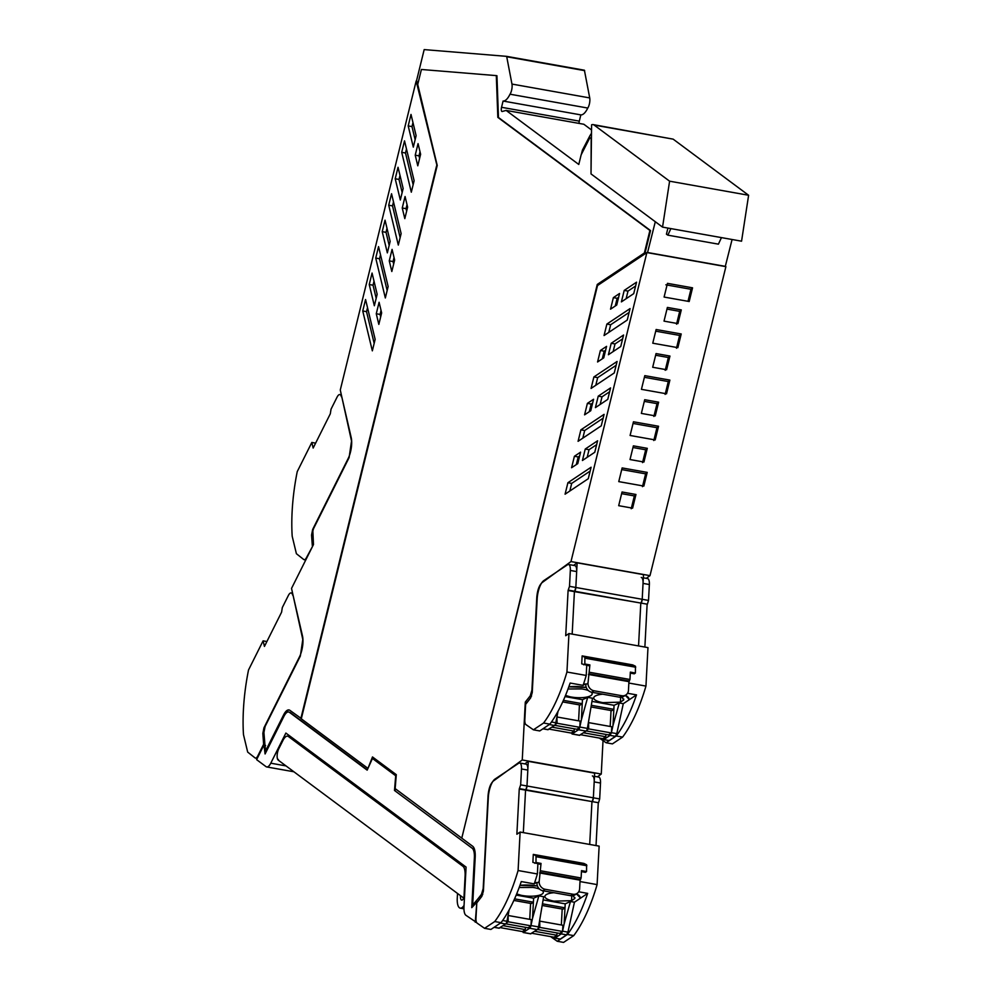 <?xml version="1.0" encoding="UTF-8"?>
<svg xmlns="http://www.w3.org/2000/svg" width="992" height="992" viewBox="0 0 992 992"><rect width="100%" height="100%" fill="white"/><g stroke="black" fill="none" stroke-linecap="round" stroke-linejoin="round"><path stroke-width="1.49" d="M476.557 922.473L465.88 915.269A12.04 4.34 -79.9 0 1 463.983 906.886L466.079 867.082L285.87 733.063L270.779 763.195L286.018 765.911M476.768 903.241L475.255 922.238M476.259 903.142A2.058 0.744 -79.9 0 0 476.259 902.708A177.655 63.934 -79.9 0 1 471.758 907.655L474.374 857.844A13.764 4.96 -79.9 0 0 472.217 848.272L394.494 790.463L472.217 848.272M265.62 745.513L264.046 744.88A177.655 63.934 -79.9 0 0 265.087 753.957L283.972 716.236C285.907 712.566 287.73 711.264 289.441 712.33L367.164 770.139L372.446 758.471L395.696 775.769L394.494 790.463M288.622 711.971L290.073 712.442L288.622 711.971M264.046 744.88A2.058 0.744 -79.9 0 0 263.86 745.178L256.618 759.649L265.992 766.618A12.04 4.34 -79.9 0 0 266.712 766.94A12.04 4.34 -79.9 0 0 270.779 763.195M476.879 902.708A2.071 0.744 -79.9 0 0 476.445 901.765A2.071 0.744 -79.9 0 0 476.011 901.988A177.618 63.922 -79.9 0 1 473.32 904.952L472.688 904.828A177.63 63.922 100.1 0 0 475.379 901.877A177.63 63.922 100.1 0 0 481.492 894.276L482.744 894.499M472.428 906.961L475.007 857.956A13.764 4.96 -79.9 0 0 472.849 848.383M395.275 788.702L395.126 790.574M372.446 758.471L396.205 775.781M367.288 769.866L290.073 712.442M265.583 752.978A177.655 63.934 100.1 0 1 264.678 744.992M655.303 221.724L647.516 252.687L725.896 266.65L649.996 575.645L570.983 561.571L542.004 582.688C539.152 585.379 537.428 590.215 536.796 597.209L531.91 690.209L530.224 695.863L525.289 702.1L522.251 759.971L493.272 781.101C490.42 783.779 488.684 788.628 488.064 795.621L483.178 888.609L481.492 894.276M591.021 173.575L591.182 139.996A3.435 1.24 -79.9 0 0 590.426 137.826A3.435 1.24 -79.9 0 0 589.273 138.868L581.151 154.814L578.782 164.461L506.106 110.41L502.25 111.488A3.435 1.24 -79.9 0 1 502.039 111.501A3.435 1.24 -79.9 0 1 501.543 107.297L503.08 101.035A20.646 7.428 -79.9 0 0 510.012 94.203A6.919 2.492 -79.9 0 0 511.959 84.072L506.652 56.358L424.179 49.6L416.628 80.364L437.162 165.689M289.292 710.012A15.835 5.692 -79.9 0 0 284.27 714.959L283.638 714.848A15.835 5.692 -79.9 0 1 288.982 709.937A15.835 5.692 -79.9 0 1 289.924 710.359L301.357 718.58M416.801 81.108L416.169 80.997L340.281 389.992L351.528 441.031L349.097 457.61L313.931 527.868A5.171 1.86 -79.9 0 0 312.864 531.154L313.472 544.571L291.536 588.392L302.796 639.443L300.353 656.022L265.112 726.442L263.922 732.468L264.988 745.401A177.667 63.934 -79.9 0 0 265.682 750.721L284.27 714.959M461.826 837.918L597.258 284.444L644.378 252.985L649.909 230.466L497.823 117.366L496.31 75.615L496.942 75.727L498.306 113.088A11.011 3.968 -79.9 0 0 498.306 113.138L498.455 117.478L650.541 230.578L645.011 253.096L597.68 285.436M373.004 757.33L372.484 758.483M501.543 107.297L579.303 121.148L580.841 114.886A20.646 7.428 -79.9 0 0 587.772 108.054A6.919 2.492 -79.9 0 0 589.719 97.923L584.4 70.209L506.664 56.358L584.4 70.209M579.303 121.148A3.435 1.24 -79.9 0 0 579.03 123.405M591.517 129.964L583.854 124.26L506.106 110.41M732.084 239.506L725.264 266.538M570.983 561.571L646.883 252.576L597.506 285.547L461.776 838.153L472.7 846.288A15.835 5.704 -79.9 0 1 475.193 857.311L472.688 904.828M646.883 252.576L647.516 252.687M725.487 266.389L647.726 252.538M670.89 228.606L667.839 235.154L666.426 234.199L667.926 228.073M503.08 101.035L580.841 114.886M510.012 94.203L587.772 108.054M416.169 80.997L437.088 165.962M300.861 718.493L436.592 165.875M265.682 750.721L283.638 714.848M497.823 117.366L498.455 117.478M649.909 230.466L650.541 230.578M644.378 252.985L645.011 253.096M597.258 284.444L597.891 284.555M461.342 837.831L395.163 788.615L396.292 774.653L372.484 756.946L368.069 768.13M496.31 75.615L421.402 69.477L417.731 84.432L437.224 165.428L301.295 718.816L367.474 768.031M411.308 192.188L401.71 152.322L404.525 140.852L414.123 180.718L411.308 192.188M416.119 135.668L411.01 114.44L408.196 125.91L413.304 147.138L416.119 135.668M417.781 165.813L420.62 154.268L418.054 143.629L415.226 155.174L417.781 165.813M375.15 339.376L372.335 350.846L362.737 310.98L365.564 299.51L375.15 339.376M379.093 302.275L376.266 313.745L378.832 324.396L381.647 312.926L379.093 302.275M374.344 305.759L369.235 284.53L372.062 273.06L377.158 294.289L374.344 305.759M405.071 196.515L407.625 207.154L404.81 218.624L402.244 207.985L405.071 196.515M398.04 167.288L403.149 188.517L400.322 199.987L395.213 178.758L398.04 167.288M378.547 246.624L388.145 286.49L385.33 297.96L375.732 258.094L378.547 246.624M392.076 249.389L394.642 260.04L391.815 271.51L389.261 260.871L392.076 249.389M385.045 220.174L390.154 241.403L387.339 252.873L382.23 231.644L385.045 220.174M391.542 193.738L401.128 233.604L398.313 245.074L388.715 205.208L391.542 193.738M646.3 578.336L649.996 575.645M597.432 776.835L601.264 774.045L603.024 740.615M585.243 449.029L582.428 460.499L594.766 452.265L597.593 440.783L585.243 449.029L589.037 449.711L587.165 457.337M610.539 309.169L616.726 305.028L619.566 293.483L613.366 297.625L610.539 309.169M630.056 308.586L627.242 320.056L604.054 335.544L606.868 324.074L630.056 308.586M623.571 335.023L620.744 346.493L608.406 354.739L611.221 343.269L623.571 335.023M565.08 494.19L588.268 478.714L591.096 467.232L567.908 482.72L565.08 494.19M587.388 403.384L584.573 414.854L590.761 410.725L593.576 399.255L587.388 403.384L591.182 404.066L589.31 411.692M598.238 396.143L595.411 407.625L607.761 399.379L610.576 387.909L598.238 396.143L602.02 396.825L600.148 404.463M574.405 456.27L571.578 467.74L577.778 463.611L580.593 452.141L574.405 456.27L578.2 456.952L576.315 464.578M597.568 361.981L603.756 357.839L606.571 346.369L600.383 350.498L597.568 361.981M624.204 290.42L621.389 301.89L633.727 293.644L636.554 282.174L624.204 290.42L627.998 291.09L626.126 298.728M593.886 376.96L591.071 388.43L614.259 372.942L617.074 361.472L593.886 376.96L597.68 377.63L595.795 385.268M604.078 414.358L580.89 429.834L578.076 441.316L601.264 425.828L604.078 414.358M647.292 448.334L633.38 445.854L630.019 459.544L643.932 462.024L647.292 448.334L645.693 449.785L632.97 447.516M632.598 508.164L618.686 505.684L622.046 491.995L635.959 494.475L632.598 508.164M655.266 415.884L641.353 413.404L644.713 399.714L658.626 402.194L655.266 415.884M666.599 369.743L652.686 367.263L656.047 353.574L669.96 356.054L666.599 369.743M643.858 486.08L618.76 481.616L622.133 467.926L647.218 472.39L643.858 486.08M655.191 439.94L630.094 435.476L633.466 421.786L658.552 426.25L655.191 439.94M666.525 393.799L641.427 389.335L644.8 375.646L669.885 380.11L666.525 393.799M677.858 347.659L652.761 343.195L656.134 329.505L681.219 333.969L677.858 347.659M664.094 297.054L667.467 283.352L692.552 287.829L689.192 301.518L664.094 297.054M678.268 322.226L677.933 323.603L664.02 321.123L667.38 307.433L681.293 309.913L678.268 322.226M721.457 237.609L718.406 244.156L667.839 235.154M413.143 184.723L405.505 153.004L401.71 152.322M405.505 153.004L406.484 148.998M408.196 125.91L411.99 126.592L415.14 139.674M412.97 122.586L411.99 126.592M415.226 155.174L419.008 155.843L419.616 158.348M420.013 151.764L419.008 155.843M374.17 343.381L366.532 311.649L362.737 310.98M366.532 311.649L367.524 307.644M380.668 316.932L380.06 314.427L376.266 313.745M380.06 314.427L381.052 310.422M376.179 298.294L373.029 285.2L369.235 284.53M373.029 285.2L374.021 281.195M406.646 211.16L406.038 208.655L402.244 207.985M406.038 208.655L407.03 204.65M402.157 192.522L399.007 179.44L395.213 178.758M399.007 179.44L399.999 175.435M387.153 290.495L379.527 258.776L375.732 258.094M379.527 258.776L380.506 254.77M393.65 264.046L393.055 261.541L389.261 260.871M393.055 261.541L394.035 257.536M389.174 245.408L386.024 232.326L382.23 231.644M386.024 232.326L387.004 228.321M400.148 237.609L392.51 205.89L388.715 205.208M392.51 205.89L393.502 201.884M601.264 774.045L522.251 759.971M525.289 702.1L527.174 702.435M596.651 444.627L589.037 449.711M618.624 297.327L617.16 298.294L615.263 306.007M617.16 298.294L613.366 297.625M629.114 312.418L610.663 324.744L608.79 332.382M610.663 324.744L606.868 324.074M622.629 338.855L615.015 343.939L613.143 351.577M615.015 343.939L611.221 343.269M590.153 471.076L571.702 483.402L569.817 491.028M571.702 483.402L567.908 482.72M592.633 403.087L591.182 404.066M609.634 391.741L602.02 396.825M579.65 455.973L578.2 456.952M605.628 350.213L604.178 351.18L602.293 358.819M604.178 351.18L600.383 350.498M635.599 286.006L627.998 291.09M616.131 365.304L597.68 377.63M603.136 418.19L584.685 430.516L580.89 429.834M584.685 430.516L582.812 438.142M645.693 449.785L642.543 462.607M631.21 508.747L634.359 495.926L621.637 493.669M634.359 495.926L635.959 494.475M653.877 416.454L657.026 403.645L644.304 401.376M657.026 403.645L658.626 402.194M665.21 370.314L668.36 357.504L655.638 355.235M668.36 357.504L669.96 356.054M642.469 486.663L645.618 473.841L621.724 469.588M645.618 473.841L647.218 472.39M653.802 440.522L656.952 427.701L633.057 423.448M656.952 427.701L658.552 426.25M665.136 394.382L668.286 381.56L644.391 377.307M668.286 381.56L669.885 380.11M676.47 348.242L679.619 335.42L655.724 331.167M679.619 335.42L681.219 333.969M692.552 287.829L690.953 289.28L665.868 284.816M690.953 289.28L688.002 301.308M676.544 324.173L679.694 311.364L681.293 309.913M679.694 311.364L666.971 309.095M573.612 565.39L577.121 562.824L575.831 587.475A3.447 1.24 100.1 0 1 574.69 591.269L641.055 603.099L574.418 591.629L572.173 634.111L574.418 591.629L568.094 590.5L565.713 635.711L568.962 633.541L566.94 672.018L586.222 675.453L586.743 665.359M577.121 562.824L643.498 574.641L642.208 599.292A3.447 1.24 100.1 0 1 641.055 603.099L647.379 604.215L641.055 603.099L642.208 599.292L643.039 583.395A8.258 2.976 -79.9 0 0 641.254 577.431M638.55 645.928L640.782 603.446L638.55 645.928M599.379 738.073L606.112 742.76L612.424 743.888L622.592 737.093L616.268 735.977A103.23 37.15 -79.9 0 0 616.925 735.097L617.322 734.539C624.538 724.433 630.924 711.214 636.504 694.871L623.286 703.7L616.788 733.634L615.474 736.337L609.175 740.54L603.806 739.573L610.092 735.382L611.419 732.666L616.788 733.634M585.578 687.394A19.27 5.878 -177 0 0 568.813 686.836L585.578 687.394M579.824 727.049L587.4 728.388L592.509 698.219L587.698 697.364L582.453 699.682L565.031 696.582M623.286 703.7L619.306 702.993L614.06 705.312L592.013 701.394M628.606 700.154A19.27 5.865 -177 0 0 628.978 699.1A19.27 5.865 -177 0 0 625.27 695.367L628.978 699.1L628.606 700.154M565.514 695.417L569.941 696.756A15.054 4.588 -177 0 0 570.933 696.954A15.054 4.588 -177 0 0 571.566 697.066A15.054 4.588 -177 0 0 590.972 695.528A15.054 4.588 -177 0 0 592.174 693.854A15.054 4.588 -177 0 0 591.207 692.118M588.355 690.544A15.054 4.588 -177 0 0 583.37 689.18A15.054 4.588 -177 0 0 581.684 688.907L568.032 688.981M602.776 694.202A15.054 4.588 -177 0 0 594.94 696.235A15.054 4.588 -177 0 0 593.724 697.909A15.054 4.588 -177 0 0 602.541 702.584A15.054 4.588 -177 0 0 602.876 702.646L620.384 702.162L623.683 699.968L621.972 697.14M558 711.376L555.793 722.759A3.435 1.24 100.1 0 1 554.466 725.474L547.857 729.616M611.432 732.592L613.006 725.388L613.85 709.317L591.406 705.324M619.306 702.993L613.006 725.388M563.419 700.34L582.242 703.688L582.453 699.682M587.698 697.364L581.399 719.758L582.242 703.688L580.221 705.039L562.712 701.914M581.399 719.758L579.836 726.962M614.06 705.312L613.85 709.317L611.828 710.669L591.158 706.986M620.645 697.289L620.384 702.162M623.732 699L623.683 699.968M587.4 728.388A3.435 1.24 100.1 0 1 586.074 731.104L579.464 735.246M571.69 732.753L572.024 733.993L579.613 735.345M579.737 727.372A3.435 1.24 100.1 0 1 578.485 729.752L572.024 733.993M585.615 684.009L585.801 684.592A6.882 6.064 56.3 0 0 591.778 692.242L593.985 690.767A6.882 6.064 56.3 0 1 588.008 683.104L589.893 664.913L588.752 665.719L581.721 663.846L582.143 655.898L632.71 664.9L635.463 666.252L635.401 673.022L630.342 672.117L629.957 679.483L589.496 672.278M586.222 675.453A103.23 37.15 100.1 0 1 583.098 685.36L570.14 683.042C564.56 699.397 558.161 712.616 550.957 722.722L550.548 723.267A103.23 37.15 -79.9 0 1 549.903 724.148L543.579 723.019A103.23 37.15 -79.9 0 0 544.224 722.151A103.23 37.15 -79.9 0 0 566.94 672.018M585.218 683.934L583.098 685.36M622.592 737.093A103.23 37.15 -79.9 0 0 623.249 736.225A103.23 37.15 -79.9 0 0 645.953 686.092L628.841 683.042M645.953 686.092L647.974 647.615L568.962 633.541M589.893 664.913L584.834 664.008L583.693 664.814M635.463 666.252L584.883 657.25L584.834 664.008M625.964 694.896L623.757 696.372A6.882 6.064 56.3 0 1 619.591 697.202L621.798 695.727A6.882 6.064 56.3 0 0 625.964 694.896A6.882 6.064 56.3 0 0 628.469 690.308L628.916 681.653L629.957 679.483M628.916 681.653L588.467 674.448M621.798 695.727L593.985 690.767M543.579 723.019L533.411 729.814L539.735 730.943L549.903 724.148M568.366 590.141L574.69 591.269L575.831 587.475L576.662 571.578L570.338 570.45L569.507 586.346L568.094 590.5M570.338 570.45A8.258 2.976 -79.9 0 0 568.552 564.485A8.258 2.976 -79.9 0 0 567.523 564.758L543.864 580.556A15.14 5.444 -79.9 0 0 537.168 598.92L532.245 692.577L530.683 697.847L526.38 703.415A178.324 64.17 -79.9 0 1 525.636 704.308L524.83 719.783A6.882 2.48 -79.9 0 0 525.934 724.594L533.411 729.814M584.883 657.25L582.143 655.898M635.401 673.022L634.272 673.816L630.292 673.109M636.504 694.871L627.539 693.272M647.379 604.215L648.52 600.42L649.363 584.524A8.258 2.976 -79.9 0 0 647.565 578.559L643.337 577.803M644.874 647.057L647.106 604.574M619.591 697.202L591.778 692.242M576.662 571.578A8.258 2.976 -79.9 0 0 574.876 565.614L568.552 564.485M606.112 742.76L616.268 735.977M586.272 730.943L608.505 734.898L611.419 732.952L588.665 728.897L588.578 722.957M586.805 730.137L588.665 728.897M611.035 710.532L610.192 726.466M588.988 722.684L611.742 726.739L611.419 732.952M605.876 734.427L605.752 736.746L602.838 738.68L580.63 734.737M583.544 732.79L605.752 736.746M554.664 725.313L576.898 729.269L579.812 727.322L557.058 723.267L556.971 717.328M555.21 724.507L557.058 723.267M579.427 704.903L578.596 720.837M557.38 717.055L580.134 721.11L579.812 727.322M574.269 728.798L574.145 731.116L571.231 733.051L549.035 729.108M551.936 727.161L574.145 731.116M524.768 763.902L528.277 761.335L526.988 785.986A3.447 1.24 100.1 0 1 525.834 789.781L592.212 801.61L525.562 790.14L523.33 832.623L525.562 790.14L519.25 789.012L516.869 834.222L520.118 832.052L518.097 870.53L537.366 873.964L537.9 863.871M528.277 761.335L594.654 773.152L593.352 797.804A3.447 1.24 100.1 0 1 592.212 801.61L598.536 802.726L592.212 801.61L593.352 797.804L594.196 781.907A8.258 2.976 -79.9 0 0 592.398 775.942M589.707 844.44L591.939 801.97L589.707 844.44M550.535 936.584L557.256 941.272L563.58 942.4L573.748 935.617L567.424 934.489A103.23 37.15 -79.9 0 0 568.081 933.608L568.478 933.063C575.695 922.944 582.081 909.726 587.661 893.383L574.442 902.212L567.945 932.145L566.618 934.848L560.331 939.052L554.962 938.085L561.249 933.894L562.576 931.178L567.945 932.145M536.734 885.906A19.27 5.878 -177 0 0 519.969 885.348L536.734 885.906M530.98 925.561L538.557 926.9L543.653 896.731L538.854 895.875L533.609 898.206L516.187 895.094M574.442 902.212L570.462 901.505L565.204 903.836L543.17 899.905M579.762 898.665A19.27 5.865 -177 0 0 580.134 897.611A19.27 5.865 -177 0 0 576.426 893.879L580.134 897.611L579.762 898.665M516.671 893.928L521.098 895.268A15.054 4.588 -177 0 0 522.09 895.466A15.054 4.588 -177 0 0 522.722 895.578A15.054 4.588 -177 0 0 542.128 894.04A15.054 4.588 -177 0 0 543.331 892.366A15.054 4.588 -177 0 0 542.364 890.63M539.512 889.055A15.054 4.588 -177 0 0 534.514 887.691A15.054 4.588 -177 0 0 532.84 887.418L519.188 887.493M553.92 892.713A15.054 4.588 -177 0 0 546.084 894.747A15.054 4.588 -177 0 0 544.881 896.421A15.054 4.588 -177 0 0 553.697 901.096A15.054 4.588 -177 0 0 554.032 901.158L571.541 900.674L574.827 898.479L573.128 895.652M509.156 909.887L506.949 921.27A3.435 1.24 100.1 0 1 505.622 923.986L499.013 928.128M562.588 931.104L564.15 923.899L564.994 907.829L542.562 903.836M570.462 901.505L564.15 923.899M514.575 898.851L533.398 902.199L533.609 898.206M538.854 895.875L532.543 918.27L533.398 902.199L531.365 903.551L513.856 900.438M532.543 918.27L530.98 925.474M565.204 903.836L564.994 907.829L562.972 909.18L542.302 905.498M571.801 895.801L571.541 900.674M574.876 897.512L574.827 898.479M538.557 926.9A3.435 1.24 100.1 0 1 537.23 929.616L530.621 933.757M522.846 931.265L523.181 932.505L530.77 933.856M530.881 925.896A3.435 1.24 100.1 0 1 529.641 928.264L523.181 932.505M536.771 882.52L536.957 883.103A6.882 6.064 56.3 0 0 542.934 890.754L545.141 889.278A6.882 6.064 56.3 0 1 539.164 881.615L541.037 863.424L539.908 864.23L532.878 862.358L533.299 854.41L583.866 863.412L586.607 864.776L586.557 871.534L581.498 870.629L581.114 877.994L540.652 870.79M537.366 873.964A103.23 37.15 100.1 0 1 534.242 883.872L521.284 881.566C515.704 897.909 509.318 911.127 502.101 921.233L501.704 921.791A103.23 37.15 -79.9 0 1 501.047 922.659L494.735 921.543A103.23 37.15 -79.9 0 0 495.38 920.663A103.23 37.15 -79.9 0 0 518.084 870.53M536.374 882.446L534.242 883.872M573.748 935.617A103.23 37.15 -79.9 0 0 574.393 934.737A103.23 37.15 -79.9 0 0 597.11 884.604L579.998 881.553M597.097 884.604L599.131 846.126L520.118 832.052M541.037 863.424L535.99 862.519L534.849 863.325M586.607 864.776L536.04 855.761L535.99 862.519M577.121 893.408L574.914 894.883A6.882 6.064 56.3 0 1 570.747 895.714L572.954 894.238A6.882 6.064 56.3 0 0 577.121 893.408A6.882 6.064 56.3 0 0 579.613 888.82L580.072 880.164L581.114 877.994M580.072 880.164L539.611 872.96M572.954 894.238L545.141 889.278M494.735 921.543L484.567 928.326L490.891 929.454L501.047 922.659M519.523 788.652L525.834 789.781L526.988 785.986L527.818 770.09L521.494 768.961L520.664 784.858L519.25 789.012M521.494 768.961A8.258 2.976 -79.9 0 0 519.709 762.997A8.258 2.976 -79.9 0 0 518.667 763.27L495.02 779.067A15.14 5.444 -79.9 0 0 488.324 797.432L483.402 891.101L481.839 896.359L477.536 901.926A178.324 64.17 -79.9 0 1 476.792 902.819L475.974 918.307A6.882 2.48 -79.9 0 0 477.09 923.106L484.567 928.326M536.04 855.761L533.299 854.41M586.557 871.534L585.416 872.34L581.448 871.621M587.661 893.383L578.696 891.783M598.536 802.726L599.676 798.932L600.507 783.035A8.258 2.976 -79.9 0 0 598.722 777.071L594.481 776.314M596.031 845.568L598.263 803.086M570.747 895.714L542.934 890.754M527.818 770.09A8.258 2.976 -79.9 0 0 526.033 764.125L519.709 762.997M557.256 941.272L567.424 934.489M537.416 929.454L559.662 933.41L562.576 931.463L539.809 927.408L539.735 921.469M537.962 928.648L539.809 927.408M562.191 909.044L561.348 924.978M540.144 921.196L562.898 925.251L562.576 931.463M557.02 932.939L556.896 935.258L553.995 937.204L531.786 933.249M534.7 931.302L556.896 935.258M505.808 923.825L528.054 927.78L530.968 925.834L508.202 921.779L508.127 915.839M506.354 923.019L508.202 921.779M530.584 903.414L529.74 919.348M508.536 915.566L531.29 919.621L530.968 925.834M525.413 927.309L525.301 929.628L522.387 931.575L500.179 927.619M503.093 925.672L525.301 929.628M264.889 744.459L263.649 744.236L257.784 755.966A6.882 2.48 100.1 0 1 255.452 758.099A6.882 2.48 100.1 0 1 255.018 757.888L247.678 752.085L243.474 734.613A103.23 37.15 100.1 0 1 243.387 733.187A103.23 37.15 100.1 0 1 248.521 669.984L263.103 640.844L266.898 641.526M263.649 744.236A178.324 64.17 100.1 0 1 263.5 742.686L262.843 733.423L263.946 727.83L299.448 656.902A15.14 5.444 100.1 0 0 302.448 635.785L293.037 595.2M263.103 640.844L264.442 646.424L281.579 612.2L282.323 607.55L288.35 595.51A8.258 2.976 100.1 0 1 291.14 592.943A8.258 2.976 100.1 0 1 292.665 595.126M312.79 545.935L306.503 557.578A6.882 2.48 100.1 0 1 304.172 559.724A6.882 2.48 100.1 0 1 303.738 559.513L296.397 553.71L292.194 536.238A103.23 37.15 100.1 0 1 292.107 534.812A103.23 37.15 100.1 0 1 297.24 471.609L311.823 442.469L315.617 443.139M312.368 545.86A178.324 64.17 100.1 0 1 312.22 544.31L311.562 535.048L312.666 529.443L348.167 458.527A15.14 5.444 100.1 0 0 351.168 437.41L341.781 396.825M311.823 442.469L313.162 448.049L330.299 413.813L331.043 409.163L337.069 397.135A8.258 2.976 100.1 0 1 339.859 394.568A8.258 2.976 100.1 0 1 341.384 396.75M288.424 736.523A13.764 4.948 -79.9 0 0 287.606 736.163A13.764 4.948 -79.9 0 0 282.956 740.429L278.727 748.886A6.882 2.48 -79.9 0 0 277.661 751.899A6.882 2.48 -79.9 0 0 278.219 760.12L463.921 898.219L465.099 875.886A13.764 4.948 -79.9 0 0 464.851 870.542A13.764 4.948 -79.9 0 0 462.942 866.314L288.424 736.523L291.189 737.019M460.486 895.664L460.462 896.074A5.592 2.009 100.1 0 0 461.677 900.104A5.592 2.009 100.1 0 0 463.5 898.504L463.723 898.082M278.219 760.12L278.38 759.463L278.219 760.12M457.51 893.457L457.262 898.206A13.764 4.948 100.1 0 0 460.251 908.151L463.958 908.821M464.07 905.398L463.624 906.006A13.764 4.948 100.1 0 1 460.251 908.151M748.613 195.263L741.557 241.192L662.544 227.118L591.021 173.922L591.579 124.831A17.199 6.188 100.1 0 1 593.104 124.608A17.199 6.188 100.1 0 1 594.134 125.066L669.6 181.189L748.613 195.263L673.146 139.14L593.104 124.608M662.544 227.118L669.6 181.189M591.48 133.325A82.584 29.723 -79.9 0 0 589.88 135.792L582.416 150.139L581.287 154.529M474.374 857.844L475.007 857.956M511.959 84.072L589.719 97.923M584.672 70.643L506.912 56.792M531.551 696.099L530.224 695.863M569.507 586.346L648.52 600.42M551.465 721.99L555.793 722.759M549.308 724.544L554.466 725.474M548.179 729.666L543.008 728.748M610.092 735.382L615.474 736.337M578.485 729.752L586.074 731.104M572.198 733.944L579.787 735.295M585.801 684.567L588.008 683.104M635.711 667.232L585.131 658.229M629.449 681.058L589 673.853M649.363 584.524L643.039 583.395M520.664 784.858L599.676 798.932M502.622 920.502L506.949 921.27M500.452 923.056L505.622 923.986M499.336 928.177L494.165 927.26M561.249 933.894L566.618 934.848M529.641 928.264L537.23 929.616M523.354 932.455L530.943 933.807M536.957 883.078L539.164 881.615M586.855 865.743L536.288 856.741M580.605 879.569L540.156 872.365M600.507 783.035L594.196 781.907M262.843 733.423L263.996 733.634M257.784 755.966L258.404 756.078M311.562 535.048L312.728 535.258M465.694 866.797L462.942 866.314M461.193 896.198L460.462 896.074M594.134 125.066L673.146 139.14M266.712 766.94L293.905 771.776M477.512 901.964L476.445 901.765M591.43 138.012L590.426 137.826M542.922 728.81L548.006 729.715M603.632 739.623L609.014 740.578M494.078 927.322L499.162 928.227M554.788 938.134L560.158 939.089M291.14 592.943L292.603 593.204M255.452 758.099L257.238 758.409M339.859 394.568L341.347 394.828M304.172 559.724L305.759 559.996M290.792 736.734L287.606 736.163"/></g></svg>
